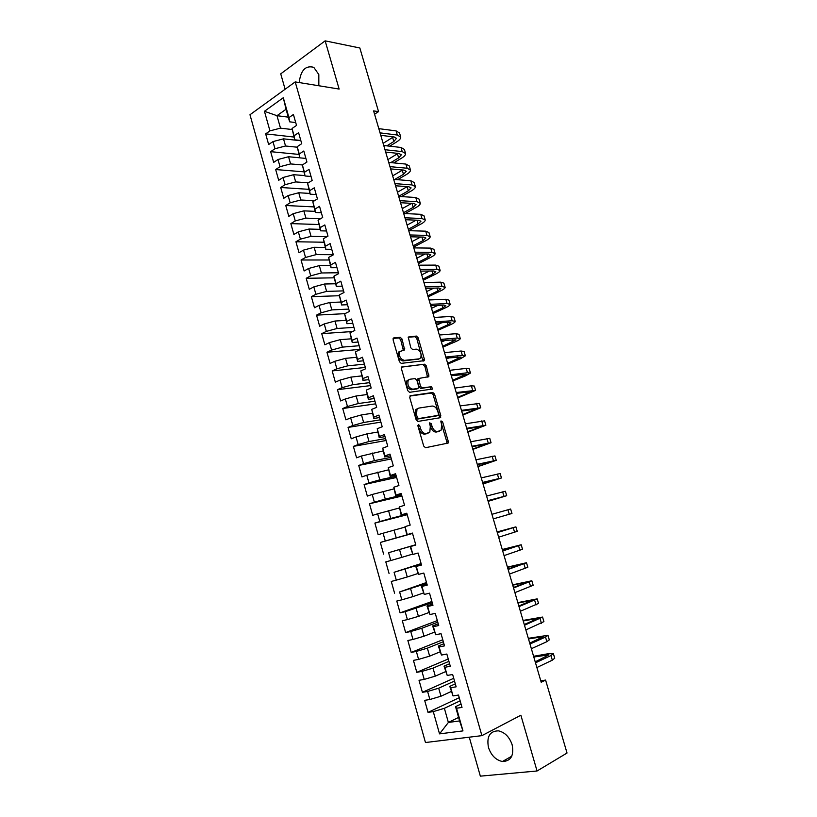 <?xml version="1.0" encoding="UTF-8"?>
<svg xmlns="http://www.w3.org/2000/svg" width="817" height="817" viewBox="0 0 817 817"><rect width="100%" height="100%" fill="white"/><g stroke="black" fill="none" stroke-linecap="round" stroke-linejoin="round"><path stroke-width="1.23" d="M418.447 424.554L417.936 426.014L423.717 446.072L425.514 447.716L448.114 443.069L448.267 441.333L442.589 421.807L440.996 420.908L441.64 424.626L441.17 430.089L437.657 431.539C435.185 431.601 433.306 429.854 432.019 426.29L431.284 423.737L429.66 422.838L430.293 426.597L429.824 432.091L426.198 433.602C423.666 433.674 421.746 431.907 420.449 428.302L419.703 425.718L418.447 424.554M318.834 85.754L318.824 74.541L313.769 67.331C305.568 65.176 300.707 70.252 299.206 82.558M488.464 747.473C491.17 755.388 495.817 760.076 502.404 761.505C510.88 761.24 514.128 755.674 512.157 744.808C509.461 736.995 504.896 732.338 498.472 730.847C489.822 731.001 486.483 736.546 488.464 747.473M402.066 339.065L400.269 337.339L393.835 337.84L393.089 339.79L399.39 361.645L401.198 363.371L424.227 360.665L424.34 359.082L418.141 337.778L416.394 336.073L408.245 337.043L410.808 347.787L412.585 349.492L416.323 349.145C420.326 350.493 421.786 353.404 420.714 357.887L419.141 358.867L404.364 360.379C400.279 359.082 398.767 356.141 399.83 351.565L404.629 349.89L402.066 339.065L400.677 339.698L398.88 337.972L393.1 338.422M374.574 114.206L378.547 111.623L373.604 110.898L541.201 682.246L545.593 680.071L540.783 680.827M378.547 111.623L359.848 47.989L325.146 40.85L280.731 73.847L285.102 89.237M469.264 737.189L480.345 776.15L537.055 770.993L520.868 715.232L481.897 735.647L295.203 81.914L339.137 89.063L325.146 40.85M537.055 770.993L567.029 753.029L545.593 680.071M410.481 395.581L409.756 397.624L416.139 419.764L417.936 421.429L440.138 417.742L440.812 415.71L434.542 394.141L432.796 392.487L410.114 395.734M407.734 390.618L401.392 368.62L401.515 367.017L424.564 364.198L426.311 365.873L428.864 376.647L418.753 378.465L420.418 386.247L422.195 387.932L431.488 386.696L432.622 389.004L409.542 392.313L407.734 390.618M481.897 735.647L425.463 742.53L249.971 114.748L295.203 81.914M458.592 717.428L448.37 722.453L459.583 720.931L462.963 730.898L456.529 708.227L462.013 707.43L458.5 695.053L453.037 695.91L450.708 687.71L456.152 686.821L452.649 674.505L447.226 675.445L444.908 667.275L450.32 666.304L446.838 654.039L441.446 655.06L439.137 646.931L444.509 645.879L441.037 633.665L435.686 634.768L433.388 626.68L438.729 625.536L435.267 613.373L429.956 614.558L427.669 606.5L432.969 605.285L429.528 593.173L424.248 594.439L421.97 586.412L427.23 585.115L423.809 573.054L418.559 574.402L416.292 566.416L421.521 565.027L418.11 553.017L412.891 554.447L410.634 546.491L415.833 545.021L412.432 533.062L407.254 534.584L405.007 526.659L410.175 525.106L406.784 513.199L401.647 514.792L399.401 506.908L404.538 505.274L401.157 493.417L396.051 495.092L393.825 487.228L398.921 485.533L395.561 473.717L390.485 475.474L388.269 467.641L393.324 465.864L389.985 454.099L384.94 455.927L382.734 448.135L387.758 446.276L384.429 434.562L379.415 436.472L377.219 428.711L382.213 426.77L378.894 415.107L373.92 417.089L371.725 409.368L376.688 407.356L373.389 395.734L368.447 397.797L366.261 390.097L371.194 388.014L367.905 376.443L362.993 378.577L360.818 370.908L365.71 368.753L362.442 357.233L357.56 359.439L355.395 351.8L360.256 349.564L356.998 338.095L352.147 340.383L349.993 332.774L354.823 330.466L351.576 319.038L346.765 321.398L344.621 313.82L349.421 311.44L346.183 300.064L341.404 302.494L339.259 294.947L344.028 292.496L340.812 281.16L336.063 283.662L333.928 276.156L338.667 273.624L335.46 262.339L330.742 264.912L328.618 257.437L333.326 254.833L330.129 243.599L325.442 246.234L323.328 238.789L327.995 236.123L324.819 224.93L320.162 227.637L318.058 220.222L322.695 217.475L319.529 206.333L314.902 209.111L312.809 201.728L317.425 198.919L314.269 187.818L309.674 190.667L307.58 183.304L312.165 180.434L309.02 169.374L304.455 172.295L302.382 164.963L306.926 162.021L303.801 151.002L299.267 153.994L297.194 146.692L301.718 143.68L298.593 132.711L294.089 135.765L292.026 128.494L296.52 125.409L293.415 114.492L288.942 117.617L289.616 121.815L286.052 109.264L276.973 115.687L280.486 128.146L292.19 129.535M462.963 730.898L439.536 733.88L433.276 711.617L444.377 708.308L460.145 700.833M459.246 697.698L428.037 712.383L433.276 711.617M428.037 712.383L424.646 700.332L429.875 699.515L427.608 691.468L438.688 688.18L454.518 681.051M453.731 678.304L422.399 692.305L427.608 691.468M422.399 692.305L419.029 680.306L424.217 679.407L421.96 671.39L433.03 668.122L448.911 661.351M448.237 658.992L416.793 672.32L421.96 671.39M416.793 672.32L413.433 660.371L418.59 659.39L416.343 651.404L427.383 648.157L443.335 641.733M442.773 639.752L411.196 652.415L416.343 651.404M411.196 652.415L407.857 640.508L412.983 639.456L410.747 631.5L421.766 628.283L437.779 622.186M437.32 620.593L405.64 632.593L410.747 631.5M405.64 632.593L402.311 620.736L407.397 619.603L405.171 611.688L432.244 602.732M431.897 601.516L400.095 612.852L405.171 611.688M400.095 612.852L396.786 601.046L401.831 599.831L399.615 591.947L426.729 583.348M426.494 582.501L399.615 591.947M394.58 593.193L391.282 581.438L396.296 580.141L394.09 572.288L421.245 564.047M421.112 563.577L394.09 572.288M389.086 573.616L385.798 561.902L390.781 560.533L388.586 552.711L415.782 544.816M415.751 544.714L388.586 552.711M383.612 554.12L380.334 542.457L385.287 541.007L383.102 533.215L404.629 527.22M407.213 514.71L374.901 523.084L378.159 534.696L383.102 533.215M374.901 523.084L379.823 521.563L377.638 513.801L399.186 508.031M401.913 496.042L369.488 503.793L372.736 515.353L377.638 513.801M369.488 503.793L374.38 502.189L372.205 494.469L393.763 488.934M396.623 477.455L364.096 484.583L367.323 496.103L372.205 494.469M364.096 484.583L368.947 482.908L366.782 475.208L388.371 469.898M391.353 458.94L358.724 465.445L361.941 476.914L366.782 475.208M358.724 465.445L363.545 463.699L361.39 456.029L382.989 450.953M386.114 440.496L353.373 446.388L356.58 457.816L361.39 456.029M353.373 446.388L358.163 444.56L356.018 436.932L366.864 433.909L377.638 432.07M380.896 422.134L348.052 427.414L351.239 438.79L356.018 436.932M348.052 427.414L352.811 425.514L350.677 417.916L361.492 414.903L372.307 413.269M375.687 403.833L342.742 408.51L345.918 419.836L350.677 417.916M342.742 408.51L347.47 406.539L345.346 398.962L356.151 395.979L366.986 394.55M370.51 385.604L337.462 389.678L340.628 400.963L345.346 398.962M337.462 389.678L342.16 387.636L340.035 380.099L350.82 377.127L361.696 375.902M365.342 367.446L332.192 370.928L335.348 382.172L340.035 380.099M332.192 370.928L336.859 368.814L334.756 361.308L345.52 358.357L356.426 357.325M360.205 349.37L326.953 352.25L330.099 363.453L334.756 361.308M326.953 352.25L331.59 350.064L329.486 342.589L340.24 339.658L351.177 338.83M352.617 331.518L321.735 333.653L324.86 344.805L329.486 342.589M321.735 333.653L326.34 331.396L324.247 323.951L334.98 321.03L345.959 320.397M344.937 313.667L316.536 315.127L319.651 326.228L324.247 323.951M316.536 315.127L321.112 312.799L319.028 305.384L329.741 302.484L340.75 302.045M339.321 295.723L311.359 296.673L314.463 307.733L319.028 305.384M311.359 296.673L315.903 294.283L313.82 286.89L324.523 284.01L335.562 283.765M334.082 277.821L306.191 278.301L309.286 289.31L313.82 286.89M306.191 278.301L310.715 275.829L308.642 268.476L319.324 265.617L330.395 265.556M328.883 259.99L301.054 259.99L304.138 270.968L308.642 268.476M301.054 259.99L305.548 257.457L303.485 250.135L314.147 247.285L325.248 247.418M323.777 242.22L295.938 241.761L299.012 252.688L303.485 250.135M295.938 241.761L300.401 239.156L298.348 231.854L308.989 229.036L320.121 229.352M318.753 224.522L290.842 223.603L293.895 234.489L298.348 231.854M290.842 223.603L295.274 220.927L293.232 213.666L303.853 210.857L315.025 211.358M313.748 206.895L285.766 205.506L288.81 216.352L293.232 213.666M285.766 205.506L290.168 202.779L288.135 195.539L298.736 192.751L309.939 193.435M308.765 189.33L280.711 187.491L283.744 198.296L288.135 195.539M280.711 187.491L285.082 184.693L283.05 177.483L293.64 174.705L304.874 175.584M303.801 171.825L275.676 169.548L278.689 180.302L283.05 177.483M275.676 169.548L280.017 166.678L277.994 159.499L288.564 156.741L299.829 157.804M298.859 154.403L270.652 151.666L273.664 162.389L277.994 159.499M270.652 151.666L274.972 148.745L272.96 141.586L283.509 138.849L300.881 140.749M293.936 137.042L265.658 133.865L268.65 144.538L272.96 141.586M265.658 133.865L269.947 130.873L264.442 111.296L283.295 97.723L288.942 117.617M300.799 140.473L294.723 139.799L292.026 128.494M294.089 135.765L294.723 139.799M288.299 117.158L276.973 115.687L264.442 111.296M269.947 130.873L280.486 128.146M305.905 158.427L299.839 157.855L297.194 146.692M299.267 153.994L299.839 157.855M283.509 138.849L285.531 145.998L297.276 147.213M274.972 148.745L285.531 145.998M311.032 176.462L304.986 175.992L302.382 164.963M304.455 172.295L304.986 175.992M288.564 156.741L290.597 163.921L302.392 164.952M280.017 166.678L290.597 163.921M316.179 194.558L310.154 194.191L307.58 183.304M309.674 190.667L310.154 194.191M293.64 174.705L295.683 181.915L308.356 182.824M285.082 184.693L295.683 181.915M321.347 212.737L315.331 212.471L312.809 201.728M314.902 209.111L315.331 212.471M298.736 192.751L300.779 199.981L314.443 200.737M290.168 202.779L300.779 199.981M326.545 230.986L320.54 230.823L318.058 220.222M320.162 227.637L320.54 230.823M303.853 210.857L305.905 218.119L320.652 218.69M295.274 220.927L305.905 218.119M331.753 249.308L325.769 249.246L323.328 238.789M325.442 246.234L325.769 249.246M308.989 229.036L311.052 236.327L327.025 236.675M300.401 239.156L311.052 236.327M336.982 267.7L331.018 267.741L328.618 257.437M330.742 264.912L331.018 267.741M314.147 247.285L316.21 254.608L333.285 254.7M305.548 257.457L316.21 254.608M342.231 286.175L336.287 286.318L333.928 276.156M336.063 283.662L336.287 286.318M319.324 265.617L321.398 272.97L338.422 272.755M310.715 275.829L321.398 272.97M347.501 304.71L341.577 304.966L339.259 294.947M341.404 302.494L341.577 304.966M324.523 284.01L326.606 291.393L343.569 290.893M315.903 294.283L326.606 291.393M352.801 323.328L346.888 323.695L344.621 313.82M346.765 321.398L346.888 323.695M329.741 302.484L331.835 309.898L348.747 309.102M321.112 312.799L331.835 309.898M358.112 342.027L352.219 342.497L349.993 332.774M352.147 340.383L352.219 342.497M334.98 321.03L337.084 328.475L353.945 327.372M326.34 331.396L337.084 328.475M363.453 360.787L357.58 361.369L355.395 351.8M357.56 359.439L357.58 361.369M340.24 339.658L342.354 347.123L359.163 345.724M331.59 350.064L342.354 347.123M368.804 379.639L362.952 380.324L360.818 370.908M362.993 378.577L362.952 380.324M345.52 358.357L347.644 365.853L364.402 364.147M336.859 368.814L347.644 365.853M374.186 398.563L368.355 399.36L366.261 390.097M368.447 397.797L368.355 399.36M350.82 377.127L352.954 384.654L369.662 382.652M342.16 387.636L352.954 384.654M379.588 417.558L373.777 418.467L371.725 409.368M373.92 417.089L373.777 418.467M356.151 395.979L358.285 403.537L374.942 401.218M347.47 406.539L358.285 403.537M385.011 436.635L379.221 437.657L377.219 428.711M379.415 436.472L379.221 437.657M361.492 414.903L363.636 422.491L380.242 419.867M352.811 425.514L363.636 422.491M390.465 455.784L384.684 456.917L382.734 448.135M384.94 455.927L384.684 456.917M366.864 433.909L369.018 441.527L385.573 438.586M358.163 444.56L369.018 441.527M395.928 475.024L390.179 476.27L388.269 467.641M390.485 475.474L390.179 476.27M372.256 452.986L374.411 460.645L390.914 457.377M363.545 463.699L374.411 460.645M401.423 494.336L395.683 495.694L393.825 487.228M396.051 495.092L395.683 495.694M377.668 472.144L379.834 479.834L396.276 476.25M368.947 482.908L379.834 479.834M406.937 513.73L401.218 515.2L399.401 506.908M383.102 491.385L385.277 499.095L401.668 495.194M374.38 502.189L385.277 499.095M412.473 533.195L406.774 534.788L405.007 526.659M388.555 510.696L390.74 518.448L407.08 514.22M379.823 521.563L390.74 518.448M415.802 544.919L410.124 546.583L412.891 554.447M410.634 546.491L410.124 546.583M394.039 530.09L396.235 537.872L412.503 533.317M385.287 541.007L396.235 537.872M421.378 564.516L415.72 566.304L418.559 574.402M416.292 566.416L415.72 566.304M399.533 549.565L401.739 557.378L412.289 554.212M390.781 560.533L401.739 557.378M426.974 584.206L421.337 586.106L424.248 594.439M421.97 586.412L421.337 586.106M405.058 569.122L407.274 576.965L417.783 573.575M396.296 580.141L407.274 576.965M432.591 603.967L426.974 605.989L429.956 614.558M427.669 606.5L426.974 605.989M410.604 588.761L412.83 596.635L423.298 593.03M401.831 599.831L412.83 596.635M438.239 623.81L432.642 625.955L435.686 634.768M433.388 626.68L432.642 625.955M416.18 608.481L418.416 616.386L428.843 612.566M407.397 619.603L418.416 616.386M443.907 643.745L438.331 646.002L441.446 655.06M439.137 646.931L438.331 646.002M421.766 628.283L424.013 636.218L434.409 632.174M412.983 639.456L424.013 636.218M449.595 663.751L444.04 666.141L447.226 675.445M444.908 667.275L444.04 666.141M427.383 648.157L429.64 656.133L439.995 651.864M418.59 659.39L429.64 656.133M455.314 683.849L449.779 686.362L453.037 695.91M450.708 687.71L449.779 686.362M433.03 668.122L435.287 676.139L445.602 671.635M424.217 679.407L435.287 676.139M461.054 704.029L455.539 706.664L459.583 720.931M456.529 708.227L455.539 706.664M438.688 688.18L440.966 696.217L451.229 691.499M429.875 699.515L440.966 696.217M295.713 122.581L289.616 121.815M444.377 708.308L448.37 722.453L439.536 733.88M286.052 109.264L283.295 97.723M412.544 533.44L380.334 542.457M417.855 425.483L419.019 428.843C420.316 432.438 422.226 434.205 424.758 434.133L426.198 433.602M427.475 433.48L424.758 434.133M438.862 431.437L436.227 432.06C433.756 432.132 431.876 430.385 430.59 426.821L429.476 423.553M448.114 443.069L446.685 443.58L446.838 441.844L440.823 421.664M439.28 417.885L439.393 416.251L433.122 394.703L431.386 393.059L409.838 396.051M417.303 417.405L418.57 418.58L438.065 415.393L438.535 413.974L437.769 411.308C436.503 407.795 434.634 406.039 432.173 406.039L418.825 408.081L416.966 409.297L416.527 414.689L417.303 417.405L415.884 417.957L417.14 419.121L418.57 418.58M436.85 415.853L417.14 419.121M417.405 408.633L415.547 409.848L415.097 415.24L416.527 414.689M415.884 417.957L415.097 415.24M401.443 367.15L424.564 364.198M427.536 377.097L424.911 366.465L423.175 364.791M418.386 378.618L417.354 379.047L417.232 380.661L419.009 386.829L420.786 388.504L431.488 386.696M431.315 389.372L430.079 387.268M409.879 379.241L408.255 380.283C407.121 384.96 408.623 387.922 412.738 389.178L417.977 388.483L418.682 386.472L416.895 380.293L415.118 378.608L409.879 379.241M408.469 379.834L406.846 380.875C405.712 385.542 407.203 388.504 411.329 389.75L412.738 389.178M416.936 388.912L411.329 389.75M403.322 350.34L400.677 339.698M400.116 351.126L398.43 352.178C397.368 356.753 398.87 359.684 402.965 360.981L404.364 360.379M418.896 358.98L402.965 360.981M422.92 361.104L416.752 338.401L415.005 336.696L408.143 337.237M553.426 653.814L554.723 658.216L552.333 660.167L536.892 667.54M533.583 656.286L547.666 653.814L553.364 653.62L550.964 655.54L535.503 662.822M535.217 661.841L548.85 654.897L533.797 657.001M536.32 661.321L535.125 661.525M548.003 635.473L549.3 639.874L546.869 641.682L531.367 648.708M528.313 638.322L547.952 635.309L545.511 637.066L529.988 644.01M529.733 643.153L543.448 636.586L528.497 638.945M542.6 617.203L543.908 621.614L525.862 629.938M523.064 620.43L542.559 617.06L524.483 625.26M524.269 624.535L538.066 618.336L523.217 620.951M537.229 598.994L538.536 603.416L520.378 611.249M517.835 602.599L537.188 598.881L519.009 606.592M518.826 605.989L532.704 600.158L517.968 603.028M531.867 580.867L533.174 585.299L514.914 592.631M512.627 584.829L531.836 580.775L513.556 587.985M513.413 587.515L527.363 582.051L512.729 585.176M526.526 562.801L527.843 567.233L509.471 574.085M507.439 567.131L526.505 562.729L508.113 569.459M508.011 569.112L522.043 564.006L507.51 567.386M502.261 549.504L521.195 544.765L522.523 549.249L504.058 555.611M521.195 544.765L502.7 551.005M502.639 550.781L516.742 546.042L502.312 549.667M515.915 526.883L517.232 531.326L498.656 537.208M497.104 531.938L515.905 526.863L497.308 532.623M497.277 532.521L511.462 528.129L497.134 532.01M509.267 514.261L507.939 509.777L510.635 509.022L511.953 513.474L493.274 518.877M507.939 509.777L491.936 514.312M488.137 501.352L506.703 495.694L487.923 500.617M506.693 495.674L505.386 491.252L486.585 496.062M487.953 500.729L502.271 496.961L488.117 501.27M483.041 483.96L501.464 477.976L482.592 482.428M501.454 477.935L500.157 473.554L481.254 477.894M482.653 482.663L497.042 479.242L482.99 483.797M477.955 466.64L496.246 460.318L477.271 464.311M496.225 460.257L494.949 455.917L475.943 459.797M477.373 464.669L491.834 461.595L477.884 466.384M472.89 449.381L491.048 442.743L471.981 446.266M491.027 442.651L489.751 438.351L470.653 441.762M472.114 446.736L486.646 444.009L472.788 449.033M467.845 432.183L485.87 425.218L466.701 428.282M485.839 425.106L484.583 420.847L465.384 423.798M466.875 428.874L481.479 426.484L467.722 431.754M462.82 415.046L480.713 407.765L461.452 410.369M480.682 407.632L479.436 403.414L460.134 405.906M461.656 411.074L476.331 409.031L462.667 414.536M457.816 397.971L475.576 390.373L456.213 392.528M475.535 390.22L474.299 386.043L471.348 385.828L454.906 388.085M456.458 393.355L471.205 391.639L457.643 397.379M452.822 380.967L465.68 375.789L470.459 373.052L467.487 372.736L451.004 374.758M470.408 372.869L469.183 368.733L466.201 368.385L449.697 370.326M451.28 375.697L466.088 374.319L452.628 380.283M452.587 375.534L451.372 376.024M447.849 364.014L460.635 358.683L465.363 355.793L462.351 355.344L445.806 357.049M465.302 355.589L464.087 351.484L461.074 351.014L444.509 352.638M446.113 358.101L461.002 357.06L447.624 363.259M449.33 357.764L446.378 359.01M442.896 347.133L455.61 341.639C458.603 340.332 460.155 339.31 460.277 338.595L457.244 338.024L440.629 339.412M460.216 338.371L459.011 334.306L455.968 333.704L439.342 335.011M440.976 340.577L455.927 339.862L442.651 346.285M445.725 340.168L441.415 342.057M437.963 330.313L450.606 324.655C453.578 323.307 455.11 322.245 455.212 321.459L452.148 320.754L435.481 321.837M455.14 321.214L453.956 317.19L450.872 316.455L434.195 317.456M435.849 323.113L448.809 322.255L450.872 322.725L447.818 324.849L437.687 329.384M441.874 322.715L436.452 325.166M433.051 313.544L445.612 307.733C448.564 306.355 450.085 305.231 450.177 304.394L447.073 303.556L430.345 304.332M450.096 304.128L448.911 300.135L445.806 299.267L429.068 299.962M430.753 305.721L443.754 305.098L445.837 305.66L442.814 307.876L432.755 312.543M437.841 305.384L431.519 308.336M428.149 296.847L440.639 290.883C443.58 289.453 445.081 288.289 445.153 287.39L442.007 286.42L425.228 286.89M445.061 287.104L443.897 283.142L440.751 282.151L423.952 282.539M425.667 288.391L438.709 288.013L440.823 288.646L437.83 290.964L427.832 295.754M433.674 288.156L426.597 291.567M423.267 280.2L435.686 274.083C438.606 272.623 440.097 271.407 440.138 270.447L436.972 269.355L420.132 269.518M440.046 270.131L438.892 266.219L435.716 265.096L418.866 265.188M420.602 271.132L433.694 270.978L435.818 271.704L432.867 274.124L422.92 279.036M429.405 271.03L421.695 274.859M418.396 263.615L430.753 257.345C433.653 255.844 435.124 254.587 435.155 253.566L431.948 252.341L415.056 252.208M435.053 253.229L433.909 249.348L430.702 248.102L413.79 247.898M415.557 253.934L428.69 254.016L430.845 254.822L427.924 257.335L418.038 262.369M425.054 253.995L416.813 258.213M413.555 247.091L425.831 240.668C428.721 239.136 430.171 237.818 430.181 236.746L426.954 235.398L410.001 234.969M430.079 236.389L428.945 232.549L425.698 231.17L408.735 230.67M410.532 236.797L423.706 237.104L425.882 238.002L423.002 240.617L413.167 245.774M420.643 237.032L411.952 241.628M408.725 230.629L420.939 224.052C423.809 222.479 425.238 221.121 425.228 219.987L421.97 218.517L404.956 217.792M425.126 219.61L423.992 215.811L420.724 214.309L403.7 213.503M405.528 219.722L418.743 220.263L420.939 221.244L418.09 223.95L408.316 229.23M416.19 220.161L407.101 225.104M405.099 213.574L416.057 207.498C418.907 205.884 420.326 204.485 420.295 203.29L416.997 201.697L399.942 200.676M420.183 202.892L419.07 199.123L415.761 197.5L398.686 196.407M400.534 202.718L413.8 203.484L416.016 204.546L413.198 207.344L403.475 212.747M411.697 203.362L402.27 208.631M401.402 196.58L411.186 191.004C414.025 189.36 415.424 187.91 415.383 186.654L412.054 184.938L394.938 183.621M415.261 186.245L414.158 182.508L410.818 180.761L393.692 179.372M395.571 185.776L408.868 186.766L411.104 187.91L408.326 190.8L398.665 196.325M407.172 186.644L397.46 192.23M397.593 179.689L406.345 174.572C409.164 172.887 410.543 171.386 410.481 170.079L407.121 168.241L389.954 166.637M410.359 169.65L409.266 165.943L405.896 164.074L388.708 162.399M390.618 168.894L403.955 170.11L406.212 171.335L403.475 174.317L394.723 179.454M402.618 169.987L392.66 175.88M393.702 162.889L401.515 158.192C404.313 156.476 405.681 154.934 405.6 153.565L402.219 151.605L384.991 149.715M405.467 153.106L404.384 149.45L400.994 147.458L383.755 145.497M385.685 152.074L399.064 153.514L401.341 154.821L398.635 157.895L390.812 162.603M398.042 153.402L387.881 159.591M389.729 146.172L396.705 141.872C399.493 140.126 400.83 138.533 400.738 137.113L397.328 135.03L380.038 132.854M400.606 136.633L399.533 133.008L396.102 130.894L378.812 128.647M380.763 135.316L394.192 136.98L396.49 138.369L393.814 141.535L386.839 145.845M393.447 136.888L383.122 143.353M419.019 428.843L420.449 428.302M426.627 433.796L428.067 433.265M429.854 424.278L431.284 423.737M430.59 426.821L432.019 426.29M436.227 432.06L437.657 431.539M438.055 431.733L439.485 431.202M441.16 422.338L442.589 421.807M446.838 441.844L448.267 441.333M418.273 426.26L419.703 425.718M431.386 393.059L432.796 392.487M433.122 394.703L434.542 394.141M439.393 416.251L440.812 415.71M436.646 415.935L438.065 415.393M424.911 366.465L426.311 365.873M427.577 375.616L428.976 375.044M417.232 380.661L418.631 380.079M419.009 386.829L420.418 386.247M420.786 388.504L422.195 387.932M416.558 389.055L417.977 388.483M403.343 348.941L404.742 348.328M417.753 359.47L419.141 358.867M415.005 336.696L416.394 336.073M416.752 338.401L418.141 337.778M422.94 359.684L424.34 359.082M398.88 337.972L400.269 337.339M552.333 660.167L550.964 655.54M545.644 656.939L545.072 655.03M546.869 641.682L545.511 637.066M540.2 638.486L539.71 636.821M541.436 623.269L540.088 618.673M534.788 620.103L534.369 618.683M536.023 604.927L534.675 600.352M529.396 601.792L529.048 600.618M530.631 586.657L529.283 582.092M524.024 583.542L523.748 582.623M525.26 568.448L523.922 563.914M518.662 565.374L518.468 564.69M519.908 550.321L518.57 545.797M514.577 532.255L513.25 527.751M503.977 496.338L502.649 491.865M498.697 478.476L497.39 474.023M493.448 460.686L492.14 456.254M488.484 462.902L488.28 462.218M488.219 442.967L486.912 438.545M483.327 445.418L483.061 444.509M483.01 425.31L481.703 420.908M478.2 427.996L477.863 426.862M477.812 407.724L476.515 403.332M473.084 410.645L472.686 409.286M472.645 390.199L471.348 385.828M467.998 393.365L467.528 391.772M467.487 372.736L466.201 368.385M462.922 376.137L462.391 374.319M462.351 355.344L461.074 351.014M457.867 358.98L457.265 356.937M457.244 338.024L455.968 333.704M452.832 341.884L452.169 339.627M452.148 320.754L450.872 316.455M447.818 324.849L447.083 322.368M447.073 303.556L445.806 299.267M442.814 307.876L442.017 305.18M442.007 286.42L440.751 282.151M437.83 290.964L436.972 288.064M436.972 269.355L435.716 265.096M432.867 274.124L431.948 270.999M431.948 252.341L430.702 248.102M427.924 257.335L426.944 254.005M426.954 235.398L425.698 231.17M423.002 240.617L421.95 237.063M421.97 218.517L420.724 214.309M418.09 223.95L416.987 220.192M416.997 201.697L415.761 197.5M413.198 207.344L412.034 203.382M412.054 184.938L410.818 180.761M408.326 190.8L407.111 186.674M407.121 168.241L405.896 164.074M403.475 174.317L402.26 170.212M402.219 151.605L400.994 147.458M398.635 157.895L397.43 153.8M397.328 135.03L396.102 130.894M393.814 141.535L392.609 137.45M511.759 756.215L502.404 761.505M439.444 417.865L440.68 417.395M415.547 409.848L416.966 409.297M427.863 377.056L428.864 376.647M417.354 379.047L418.753 378.465M431.887 389.3L432.622 389.004M406.846 380.875L408.255 380.283M403.69 350.309L404.629 349.89M398.43 352.178L399.83 351.565M423.288 361.063L424.227 360.665"/></g></svg>
